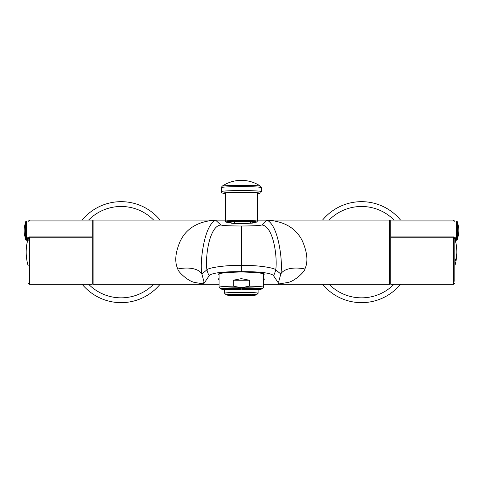 <?xml version="1.0" encoding="UTF-8"?>
<svg xmlns="http://www.w3.org/2000/svg" width="483" height="483" viewBox="0 0 483 483"><rect width="100%" height="100%" fill="white"/><g stroke="black" fill="none" stroke-linecap="round" stroke-linejoin="round"><path stroke-width="0.72" d="M232.782 288.357L231.369 288.254A17.63 0.924 0 0 1 240.86 288.091L240.86 288.218A15.227 0.797 180 0 0 232.782 288.357L232.782 288.206M223.84 288.387L224.04 288.695A18.354 0.96 180 0 0 223.744 288.743L223.816 288.743A18.276 0.954 180 0 0 223.068 289.015A18.276 0.954 180 0 0 223.816 289.287L223.744 289.287A18.354 0.96 180 0 0 224.04 289.335L224.118 289.335A18.276 0.954 180 0 0 230.216 289.776L230.168 289.776A18.354 0.96 180 0 0 230.946 289.806L230.995 289.806A18.276 0.954 180 0 0 240.86 289.969L241.82 289.969A18.276 0.954 180 0 0 251.685 289.806L251.734 289.806A18.354 0.96 180 0 0 252.512 289.776L252.464 289.776A18.276 0.954 180 0 0 258.562 289.335L258.64 289.335A18.354 0.96 180 0 0 258.936 289.287L258.858 289.287A18.276 0.954 180 0 0 259.613 289.015A18.276 0.954 180 0 0 258.858 288.743L258.936 288.743A18.354 0.96 180 0 0 258.64 288.695L258.84 288.387M224.04 288.695L224.118 288.363M230.85 287.989L230.946 288.224A18.354 0.96 180 0 0 230.168 288.254L230.216 288.254A18.276 0.954 180 0 0 224.118 288.695M252.609 288.013L252.512 288.254A18.354 0.96 180 0 0 251.734 288.224L251.685 288.224A18.276 0.954 180 0 0 241.82 288.061L240.86 288.055A18.276 0.954 180 0 0 230.995 288.224M252.512 288.254L252.464 288.254A18.276 0.954 180 0 1 258.562 288.695L258.64 288.695M238.475 289.088L236.718 289.305A7.215 0.38 0 0 1 234.641 289.154L238.475 289.088M233.881 289.166A8.012 0.417 180 0 0 236.247 289.341L234.364 289.474A11.218 0.586 0 0 1 230.826 289.22L233.881 289.166M230.065 289.232A12.021 0.628 180 0 0 233.893 289.51L232.474 289.613A14.424 0.755 0 0 1 227.777 289.275L230.065 289.232M227.016 289.287A15.227 0.797 180 0 0 232.003 289.643L230.59 289.746A17.63 0.924 0 0 1 224.728 289.323L227.016 289.287M239.864 289.166L240.86 289.389A7.215 0.38 0 0 1 237.497 289.335L239.864 289.166M237.026 289.371A8.012 0.417 180 0 0 240.86 289.432L240.86 289.601A11.218 0.586 0 0 1 235.143 289.504L237.026 289.371M234.666 289.54A12.021 0.628 180 0 0 240.86 289.643L240.86 289.77A14.424 0.755 0 0 1 233.253 289.643L234.666 289.54M232.782 289.673A15.227 0.797 180 0 0 240.86 289.812L240.86 289.939A17.63 0.924 0 0 1 231.369 289.776L232.782 289.673M244.501 289.039L248.334 288.925A7.215 0.38 0 0 1 248.552 289.015A7.215 0.38 0 0 1 248.334 289.106L244.501 289.039M249.095 289.118A8.012 0.417 180 0 0 249.355 289.015A8.012 0.417 180 0 0 249.095 288.912L252.15 288.858A11.218 0.586 0 0 1 252.561 289.015A11.218 0.586 0 0 1 252.15 289.172L249.095 289.118M252.911 289.184A12.021 0.628 180 0 0 253.364 289.015A12.021 0.628 180 0 0 252.911 288.846L255.199 288.804A14.424 0.755 0 0 1 255.767 289.015A14.424 0.755 0 0 1 255.199 289.226L252.911 289.184M255.966 289.239A15.227 0.797 180 0 0 256.57 289.015A15.227 0.797 180 0 0 255.966 288.792L258.248 288.756A17.63 0.924 0 0 1 258.973 289.015A17.63 0.924 0 0 1 258.248 289.275L255.966 289.239M244.205 288.943L245.962 288.725A7.215 0.38 0 0 1 248.039 288.876L244.205 288.852M248.799 288.864A8.012 0.417 180 0 0 246.433 288.689L248.316 288.556A11.218 0.586 0 0 1 251.854 288.81L248.799 288.574M252.615 288.798A12.021 0.628 180 0 0 248.787 288.52L250.206 288.417A14.424 0.755 0 0 1 254.903 288.756L252.615 288.544M255.664 288.743A15.227 0.797 180 0 0 250.677 288.387L252.09 288.285A17.63 0.924 0 0 1 257.952 288.707L255.664 288.478M242.816 288.864L241.82 288.641A7.215 0.38 0 0 1 245.183 288.695L242.816 288.647M245.654 288.659A8.012 0.417 180 0 0 241.82 288.599L241.82 288.429A11.218 0.586 0 0 1 247.537 288.526L245.654 288.472M248.008 288.49A12.021 0.628 180 0 0 241.82 288.387L241.82 288.26A14.424 0.755 0 0 1 249.427 288.387L248.008 288.345M249.898 288.357A15.227 0.797 180 0 0 241.82 288.218L241.82 288.091A17.63 0.924 0 0 1 251.311 288.254L249.898 288.206M251.311 289.776A17.63 0.924 0 0 1 241.82 289.939L241.82 289.812A15.227 0.797 180 0 0 249.898 289.673L251.311 289.776M249.427 289.643A14.424 0.755 0 0 1 241.82 289.77L241.82 289.643A12.021 0.628 180 0 0 248.008 289.54L249.427 289.643M247.537 289.504A11.218 0.586 0 0 1 241.82 289.601L241.82 289.432A8.012 0.417 180 0 0 245.654 289.371L247.537 289.504M245.183 289.335A7.215 0.38 0 0 1 241.82 289.389L245.183 289.335M257.952 289.323A17.63 0.924 0 0 1 252.09 289.746L250.677 289.643A15.227 0.797 180 0 0 255.664 289.287L257.952 289.323M254.903 289.275A14.424 0.755 0 0 1 250.206 289.613L248.787 289.51A12.021 0.628 180 0 0 252.615 289.232L254.903 289.275M251.854 289.22A11.218 0.586 0 0 1 248.316 289.474L246.433 289.341A8.012 0.417 180 0 0 248.799 289.166L251.854 289.22M248.039 289.154A7.215 0.38 0 0 1 245.962 289.305L244.205 289.088L248.039 289.154M233.253 288.387A14.424 0.755 0 0 1 240.86 288.26L240.86 288.387A12.021 0.628 180 0 0 234.666 288.49L233.253 288.387M235.143 288.526A11.218 0.586 0 0 1 240.86 288.429L240.86 288.599A8.012 0.417 180 0 0 237.026 288.659L235.143 288.526M237.497 288.695A7.215 0.38 0 0 1 240.86 288.641L237.497 288.695M224.728 288.707A17.63 0.924 0 0 1 230.59 288.285L232.003 288.387A15.227 0.797 180 0 0 227.016 288.743L224.728 288.707M227.777 288.756A14.424 0.755 0 0 1 232.474 288.417L233.893 288.52A12.021 0.628 180 0 0 230.065 288.798L227.777 288.756M230.826 288.81A11.218 0.586 0 0 1 234.364 288.556L236.247 288.689A8.012 0.417 180 0 0 233.881 288.864L230.826 288.81M234.641 288.876A7.215 0.38 0 0 1 236.718 288.725L238.475 288.943L234.641 288.876M224.426 289.275A17.63 0.924 0 0 1 223.707 289.015A17.63 0.924 0 0 1 224.426 288.756L224.426 289.275L226.714 289.239A15.227 0.797 180 0 1 226.11 289.015A15.227 0.797 180 0 1 226.714 288.792L224.426 288.756M227.481 289.226A14.424 0.755 0 0 1 226.913 289.015A14.424 0.755 0 0 1 227.481 288.804L227.481 289.226L229.769 289.184A12.021 0.628 180 0 1 229.316 289.015A12.021 0.628 180 0 1 229.769 288.846L227.481 288.804M230.53 289.172A11.218 0.586 0 0 1 230.119 289.015A11.218 0.586 0 0 1 230.53 288.858L230.53 289.172L233.585 289.118A8.012 0.417 180 0 1 233.325 289.015A8.012 0.417 180 0 1 233.585 288.912L230.53 288.858M234.346 289.106A7.215 0.38 0 0 1 234.128 289.015A7.215 0.38 0 0 1 234.346 288.925L238.179 289.039L234.346 288.925M258.254 289.377A19.634 1.026 180 0 0 260.977 288.852A19.634 1.026 180 0 0 241.337 287.826A19.634 1.026 0 0 0 221.703 288.852A19.634 1.026 0 0 0 224.426 289.377M258.562 288.695L258.562 288.363M259.148 288.423L258.936 288.743M223.744 288.743L223.532 288.423M229.34 289.734A20.678 1.081 0 0 1 220.689 288.912A20.678 1.081 0 0 1 241.337 287.771A20.678 1.081 0 0 1 261.991 288.912A20.678 1.081 0 0 1 253.34 289.734M220.689 288.912L219.089 287.313A22.278 1.165 0 0 1 219.059 287.252A22.278 1.165 0 0 1 233.247 286.165L241.337 287.687L249.433 286.165L249.433 280.243L241.337 278.643L233.247 280.243L249.433 280.243M233.247 286.165L233.247 280.243M249.433 286.165A22.278 1.165 0 0 1 263.621 287.252A22.278 1.165 0 0 1 263.591 287.313L261.991 288.912M263.621 274.586L264.581 274L257.771 272.557L241.337 271.953L224.903 272.557L218.099 274L219.059 274.586M263.621 284.022L279.053 283.998L273.155 275.135C268.85 272.672 258.242 271.518 241.337 271.688L241.337 226.002C253.201 225.947 260.005 225.609 261.75 224.987L267.141 220.139C288.411 221.486 298.053 231.719 302.581 241.452C307.442 252.875 308.202 262.052 304.876 268.983A25.647 13.083 15.7 0 0 280.798 274.006L275.757 269.81C274.797 268.107 259.92 265.197 241.337 265.3C222.76 265.197 207.883 268.107 206.923 269.81C208.131 274.133 209 275.908 209.525 275.135C213.83 272.672 224.438 271.518 241.337 271.688M219.059 284.022L203.621 283.998L209.525 275.135M263.621 279.681L264.581 279.102L263.621 278.516M219.059 278.516L218.099 279.102L219.059 279.681M219.059 284.227L93.074 284.227L93.074 220.091L225.313 220.091M257.367 220.091L389.606 220.091L389.606 284.227L263.621 284.227M278.395 284.022L287.512 282.543C294.238 281.655 304.864 271.706 304.876 268.983M204.285 284.022L195.168 282.543C188.442 281.655 177.816 271.706 177.804 268.983C174.478 262.052 175.238 252.875 180.099 241.452C184.627 231.719 194.263 221.486 215.539 220.139L225.313 220.139M379.59 220.091L383.593 220.091M82.116 284.215A50.492 50.492 0 0 0 160.127 284.227M160.127 220.091A50.492 50.492 0 0 0 82.116 220.103M400.564 220.103A50.492 50.492 0 0 0 322.553 220.091M322.553 284.227A50.492 50.492 0 0 0 400.564 284.215M241.337 226.002C229.479 225.947 222.675 225.609 220.93 224.987L215.539 220.139C210.6 222.826 206.778 230.228 204.074 242.339C200.662 258.085 200.994 270.232 201.882 274.006L206.923 269.81C205.064 257.047 209.314 225.712 220.93 224.987M231.369 223.188L231.369 222.868L231.369 223.188L233.736 223.406L244.646 223.551L251.486 223.152C253.189 223.074 253.189 222.989 251.486 222.904M231.097 223.255L231.097 221.516M225.313 221.214A16.03 0.839 0 0 1 241.337 220.375A16.03 0.839 0 0 1 257.367 221.214L257.367 193.212A16.03 0.839 180 0 0 241.337 192.373A16.03 0.839 0 0 0 225.313 193.212L225.313 221.214C226.799 222.228 222.868 221.739 229.467 222.518L229.528 222.518A15.227 0.797 0 0 1 227.59 221.673A15.227 0.797 0 0 1 241.337 221.22A15.227 0.797 0 0 1 255.09 221.673A15.227 0.797 0 0 1 253.152 222.518L252.718 222.518M227.807 221.824L227.728 221.866C227.04 221.739 235.245 221.178 241.337 221.28A14.025 0.737 0 0 0 228.471 221.721A14.025 0.737 0 0 0 231.097 222.518L229.528 222.518M261.75 224.987C273.36 225.712 277.61 257.047 275.757 269.81C274.549 274.133 273.68 275.908 273.155 275.135M279.053 283.998L278.776 281.462L280.798 274.006C281.686 270.232 282.018 258.085 278.606 242.339C275.902 230.228 272.08 222.826 267.141 220.139L257.367 220.139M203.621 283.998L203.904 281.462L201.882 274.006A25.647 13.083 164.3 0 0 177.804 268.983M250.725 223.267L250.725 221.474M234.587 223.448L234.587 221.371M256.467 294.89L258.067 293.29A16.748 0.875 180 0 0 258.091 293.247A16.748 0.875 180 0 0 241.337 292.366A16.748 0.875 180 0 0 224.589 293.247A16.748 0.875 180 0 0 224.613 293.29L226.213 294.89A15.148 0.791 180 0 0 241.337 295.638A15.148 0.791 180 0 0 256.467 294.89A15.148 0.791 180 0 0 241.337 294.05A15.148 0.791 180 0 0 226.213 294.89M241.337 295.348A9.618 0.501 0 0 1 231.762 294.799A9.618 0.501 0 0 1 241.337 294.34A9.618 0.501 0 0 1 250.919 294.799A9.618 0.501 0 0 1 241.337 295.348M247.29 294.358L245.968 295.059L243.317 294.479A8.253 0.435 0 0 1 241.337 294.491A8.253 0.435 0 0 1 239.363 294.479L236.712 295.059L235.39 294.358M236.712 294.407L236.712 295.059M245.968 294.407L245.968 295.059M252.15 288.858L252.15 289.172M255.199 288.804L255.199 289.226M258.248 288.756L258.248 289.275M390.729 237.823L390.729 284.215L453.561 284.215L453.561 237.823L390.729 237.823L390.729 221.009L456.604 221.009L456.604 240.244L457.407 239.441L457.407 222.772M453.561 221.009L453.561 220.103L390.729 220.103L390.729 221.009M456.604 240.244L455.644 240.244L455.644 238.312L455.095 237.425L453.561 236.942L390.729 236.942M456.604 221.009L457.407 221.806L457.407 239.441M454.841 242.243L454.841 281.378L454.841 238.952L454.503 238.228L453.561 237.823L453.561 236.942M455.644 238.312A0.803 0.64 0 0 0 454.841 238.952L454.841 241.041L455.644 240.244M92.271 237.823L29.439 237.823L29.439 284.215L92.271 284.215L92.271 220.103L29.439 220.103L29.439 221.009M92.271 236.942L29.439 236.942L27.905 237.425L27.356 238.312A0.803 0.64 180 0 1 28.159 238.952L28.159 238.131M25.593 236.857L25.593 221.806L26.396 221.009L26.396 240.244L25.593 239.441L25.593 236.857M25.593 222.772L25.593 239.441M29.439 236.942L29.439 237.823L28.497 238.228L28.159 238.952L28.159 241.041L28.159 237.63M88.582 284.215A45.68 45.68 0 0 0 153.66 284.227M153.66 220.091A45.68 45.68 0 0 0 88.582 220.103M394.098 220.103A45.68 45.68 0 0 0 329.02 220.091M329.02 284.227A45.68 45.68 0 0 0 394.098 284.215M231.097 221.655A13.222 0.694 0 0 1 230.101 221.582M254.873 221.824L241.337 221.28A14.025 0.737 0 0 1 253.823 221.679A14.025 0.737 0 0 1 252.718 222.446M225.313 193.689A18.432 0.966 0 0 1 241.337 192.252A18.432 0.966 0 0 1 257.367 193.689M225.313 193.701L221.999 192.971L221.305 191.612A20.038 1.051 0 0 1 241.337 190.568A20.038 1.051 0 0 1 261.375 191.612L261.375 187.645L260.615 186.245A34.462 34.462 0 0 0 222.065 186.245A19.332 1.014 0 0 1 241.337 185.309A19.332 1.014 0 0 1 260.615 186.245M221.305 191.612L221.305 187.645A20.038 1.051 0 0 1 241.337 186.601A20.038 1.051 0 0 1 261.375 187.645M455.095 237.425L454.503 238.228M455.046 240.51L455.046 243.021M455.046 261.297A48.089 34.003 0 0 0 456.815 252.156A48.089 48.089 0 0 0 455.33 240.305M457.793 223.804L457.793 235.45A22.538 15.933 0 0 0 458.85 230.626A22.538 22.538 0 0 0 457.793 223.804L456.876 223.134M457.793 235.45L457.793 237.449A22.538 22.538 0 0 0 458.85 230.626M27.356 238.312L27.356 240.244L26.396 240.244M27.905 237.425L28.497 238.228M27.954 243.021L27.954 240.51M25.207 235.45L25.207 223.804A22.538 22.538 0 0 0 25.207 237.449L25.207 235.45M259.613 289.015L259.613 288.478M223.068 289.015L223.068 288.478M219.059 287.252L219.059 273.42M263.621 287.252L263.621 273.42M252.718 223.031L252.718 221.588M257.367 221.214C255.881 222.228 259.812 221.739 253.213 222.518M221.305 187.645L222.065 186.245M257.367 193.701L260.681 192.971L261.375 191.612M224.589 293.247L224.589 289.492M258.091 293.247L258.091 289.492M453.561 220.103L454.841 221.383M453.561 284.215L454.841 282.935M455.046 265.082A48.089 48.089 0 0 0 456.815 252.156M456.876 238.119L457.793 237.449M92.271 221.009L26.396 221.009M29.439 284.215L28.159 282.935M29.439 220.103L28.159 221.383M27.356 240.244L28.159 241.041M27.67 240.305A48.089 48.089 0 0 0 27.954 265.082L28.159 265.457M26.124 223.134L25.207 223.804M26.124 238.119L25.207 237.449"/></g></svg>
